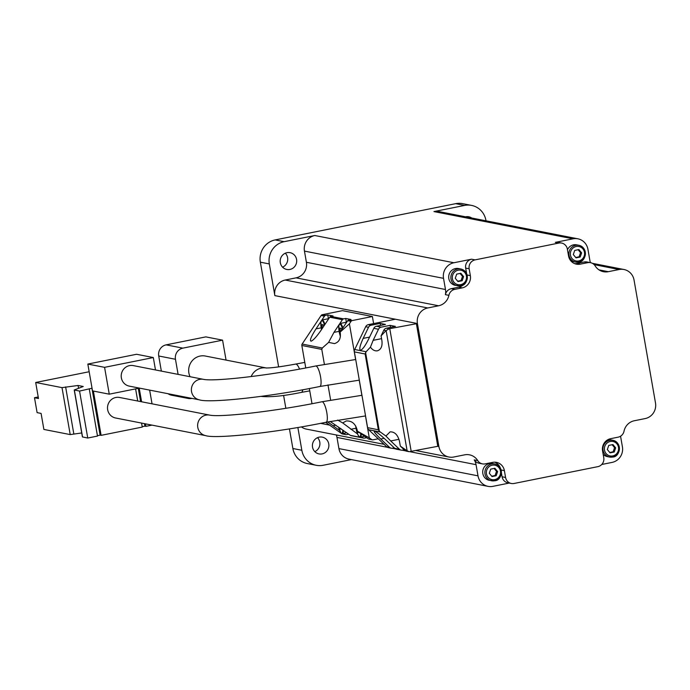 <?xml version="1.0" encoding="UTF-8"?>
<svg xmlns="http://www.w3.org/2000/svg" width="690" height="690" viewBox="0 0 690 690"><rect width="100%" height="100%" fill="white"/><g stroke="black" fill="none" stroke-linecap="round" stroke-linejoin="round"><path stroke-width="1.03" d="M81.722 432.958L70.208 434.588L43.884 429.439L41.09 413.413L37.105 412.629L34.5 397.725L38.485 398.51L35.69 382.484L89.165 371.738M115.584 417.993A10.454 10.074 -78.9 0 1 107.709 405.798A10.454 10.074 -78.9 0 1 119.603 397.474L209.726 415.121A10.454 10.074 -78.9 0 0 197.832 423.444A10.454 10.074 -78.9 0 0 205.706 435.64L115.584 417.993M129.28 386.124A10.454 10.074 -78.9 0 1 121.406 373.928A10.454 10.074 -78.9 0 1 133.299 365.605L203.481 379.345A10.454 10.074 -78.9 0 0 191.587 387.668A10.454 10.074 -78.9 0 0 199.462 399.864L129.28 386.124M161.348 371.099L158.717 355.988A9.505 9.16 -78.9 0 1 166.118 344.862L205.827 336.884L222.577 340.161L226.053 360.085M191.932 398.389L191.648 398.449A9.505 9.16 -78.9 0 1 188.189 398.458L171.439 395.18A9.505 9.16 -78.9 0 1 168.015 393.705M190.069 376.723A14.447 13.921 -78.9 0 1 191.57 361.543A14.447 13.921 -78.9 0 1 205.379 356.04L266.262 367.96M404.237 449.811L402.581 450.147A3.804 3.666 -78.9 0 1 399.432 449.233L394.749 448.319L386.021 440.039C379.992 434.484 376.076 431.5 374.256 431.086C373.721 431.673 375.878 434.312 380.733 439.004L389.462 447.284L386.624 446.723L368.71 429.749A3.804 3.666 -78.9 0 1 367.598 427.662L354.375 351.883A3.804 3.666 -78.9 0 1 354.703 349.502L365.683 326.732A3.804 3.666 -78.9 0 1 368.305 324.662L395.387 319.22L274.853 295.613A13.308 12.825 -78.9 0 1 285.212 280.037L296.045 277.854A13.308 12.825 -78.9 0 0 306.403 262.278L304.454 251.1A13.308 12.825 -78.9 0 1 314.812 235.514L284.125 241.681A19.009 18.319 -78.9 0 0 269.324 263.942L274.853 295.613M366.692 437.736L364.398 438.124A1.898 1.829 -78.9 0 1 363.026 437.839L350.365 435.356A1.898 1.829 101.1 0 0 351.046 435.649L363.708 438.133M368.305 438.875L357.386 431.181L369.305 437.874L371.651 439.53L368.305 438.875A1.898 1.829 101.1 0 0 368.986 439.168L372.333 439.823A1.898 1.829 -78.9 0 1 371.651 439.53M348.743 434.226L346.449 434.614A1.898 1.829 -78.9 0 1 345.078 434.321L341.74 433.674L325.654 422.34M345.759 434.614L342.421 433.958A1.898 1.829 -78.9 0 1 341.74 433.674M339.825 323.558L342.404 319.677A1.898 1.829 -78.9 0 1 343.586 318.875L330.924 316.399A1.898 1.829 101.1 0 0 329.742 317.202L321.29 329.906C316.779 336.478 313.389 340.239 311.121 341.179C309.448 340.722 311.078 336.625 316.011 328.871L321.014 321.35M338.954 324.861L333.951 332.382L328.621 342.378L322.316 348.01L302.134 344.06L321.117 315.511A1.898 1.829 -78.9 0 1 322.299 314.709L342.473 310.655L372.384 316.512L373.618 323.593M330.924 316.399L333.046 315.968L327.759 314.933L325.637 315.365A1.898 1.829 -78.9 0 0 324.455 316.167L321.876 320.039M351.408 459.592L323.144 465.276A19.009 18.319 -78.9 0 1 316.244 465.293L307.266 463.533A19.009 18.319 -78.9 0 1 292.87 448.509L289.438 428.87M285.85 408.273L283.599 395.405M278.631 366.925L260.354 262.183A19.009 18.319 -78.9 0 1 275.146 239.922L455.667 203.662A19.009 18.319 -78.9 0 1 462.567 203.636L471.546 205.396A19.009 18.319 -78.9 0 1 485.941 220.421L486.01 220.817M297.864 427.481L301.841 450.268A19.009 18.319 -78.9 0 0 316.244 465.293M394.749 448.319A3.804 3.666 101.1 0 0 396.517 449.233L401.201 450.147M404.72 450.268L400.321 446.102L406.893 450.699L404.72 450.268A3.804 3.666 101.1 0 0 406.488 451.182L409.187 451.709L406.893 450.699M394.266 447.862L392.61 448.19A3.804 3.666 -78.9 0 1 389.462 447.284M391.23 448.198L388.392 447.638A3.804 3.666 -78.9 0 1 386.624 446.723M381.561 338.652L373.143 340.343L378.491 329.242A3.804 3.666 -78.9 0 1 381.122 327.172L376.43 326.249A3.804 3.666 101.1 0 0 373.808 328.319L368.451 339.42C365.286 345.733 362.681 349.33 360.663 350.218C358.973 349.77 359.809 345.828 363.173 338.393L368.52 327.284A3.804 3.666 -78.9 0 1 371.151 325.214L368.305 324.662M373.143 340.343L370.418 347.182L366.114 351.745L354.703 349.502M501.138 469.985L504.381 470.623A10.454 10.074 -78.9 0 0 492.66 462.369L485.217 463.87A7.607 7.323 -78.9 0 1 477.73 460.584A13.308 12.825 -78.9 0 0 469.459 454.822A13.308 12.825 -78.9 0 0 464.62 454.839L453.796 457.013A13.308 12.825 -78.9 0 1 448.957 457.03A13.308 12.825 -78.9 0 1 438.883 446.508L417.416 323.532L389.229 328.759L386.4 328.207L395.43 326.387L390.143 325.352L381.122 327.172M438.883 446.508L437.788 446.301L416.32 323.317L395.387 319.22M376.43 326.249L385.46 324.438L380.173 323.403L371.151 325.214M437.788 446.301L409.187 451.709M398.984 439.297L390.704 440.962L385.926 436.037L379.345 431.31L378.353 429.767L367.598 427.662M354.375 351.883L365.131 353.996L366.114 351.745M494.894 468.277L497.628 471.589L496.188 475.729L492.022 476.566L489.288 473.262L490.719 469.114L494.894 468.277M612.936 444.567L615.67 447.87L614.238 452.019L610.064 452.856L607.329 449.544L608.761 445.404L612.936 444.567M578.901 249.573L581.636 252.885L580.204 257.025L576.038 257.862L573.295 254.558L574.736 250.41L578.901 249.573M460.86 273.283L463.594 276.595L462.162 280.735L457.988 281.58L455.253 278.268L456.694 274.12L460.86 273.283M464.275 283.987A10.454 10.074 -78.9 0 1 458.721 287.195L451.269 288.687A7.607 7.323 -78.9 0 0 445.395 294.656A13.308 12.825 -78.9 0 0 445.481 289.515L443.523 278.337A13.308 12.825 -78.9 0 1 453.891 262.752L471.589 259.199A7.607 7.323 -78.9 0 0 465.664 268.099L469.157 268.781A7.607 7.323 -78.9 0 1 475.074 259.88L558.822 243.061A7.607 7.323 -78.9 0 1 567.344 249.064L568.534 255.912A10.454 10.074 -78.9 0 0 580.255 264.158L587.707 262.666A7.607 7.323 -78.9 0 1 595.194 265.943A13.308 12.825 -78.9 0 0 603.457 271.705A13.308 12.825 -78.9 0 0 608.295 271.688L619.128 269.514A13.308 12.825 -78.9 0 1 623.958 269.505A13.308 12.825 -78.9 0 1 634.041 280.019L655.5 402.995A13.308 12.825 -78.9 0 1 645.141 418.58L634.308 420.753A13.308 12.825 -78.9 0 0 624.027 431.198A7.607 7.323 -78.9 0 1 618.154 437.158L610.71 438.659A10.454 10.074 -78.9 0 0 602.568 450.898L603.767 457.746A7.607 7.323 -78.9 0 1 597.842 466.656L514.102 483.474A7.607 7.323 -78.9 0 1 505.58 477.471L504.381 470.623M561.582 243.053L558.089 242.363A7.607 7.323 -78.9 0 0 555.329 242.371L573.028 238.818A13.308 12.825 -78.9 0 1 577.858 238.8A13.308 12.825 -78.9 0 1 587.94 249.323L589.89 260.501A13.308 12.825 -78.9 0 0 590.45 262.657L586.974 261.976A7.607 7.323 -78.9 0 0 584.214 261.984L576.762 263.477A10.454 10.074 -78.9 0 1 574.744 263.666M455.667 203.662L464.637 205.422L433.95 211.58A13.308 12.825 -78.9 0 1 438.788 211.571L577.858 238.8M509.229 483.069L492.91 486.347A13.308 12.825 -78.9 0 1 488.08 486.364A13.308 12.825 -78.9 0 1 477.998 475.841L338.919 448.604L336.97 437.426A13.308 12.825 -78.9 0 0 336.297 434.967M620.56 436.209L622.414 446.835A13.308 12.825 -78.9 0 1 612.047 462.412L601.74 464.482M469.157 268.781L470.347 275.629A10.454 10.074 -78.9 0 1 462.214 287.877L454.762 289.369A7.607 7.323 -78.9 0 0 448.888 295.337A13.308 12.825 -78.9 0 1 438.607 305.774L296.045 277.854M417.416 323.532A13.308 12.825 -78.9 0 1 427.774 307.956L438.607 305.774M314.787 451.631A8.556 8.246 101.1 0 0 317.521 437.658M282.589 267.177A8.556 8.246 101.1 0 0 285.324 253.204M471.77 218.031A8.556 8.246 101.1 0 0 465.56 216.807M464.637 205.422A19.009 18.319 -78.9 0 1 471.546 205.396M488.08 486.364L349.002 459.126A13.308 12.825 -78.9 0 1 338.919 448.604M482.448 463.878L478.964 463.188A7.607 7.323 -78.9 0 1 474.237 459.902A13.308 12.825 -78.9 0 1 476.048 464.663L477.998 475.841M384.089 444.325L306.395 429.111A13.308 12.825 -78.9 0 1 301.358 426.877M319.177 437.141A8.556 8.246 101.1 0 0 318.996 453.916A8.556 8.246 101.1 0 0 328.725 447.103A8.556 8.246 101.1 0 0 319.177 437.141M286.98 252.678A8.556 8.246 101.1 0 0 286.798 269.462A8.556 8.246 101.1 0 0 296.536 262.649A8.556 8.246 101.1 0 0 286.98 252.678M494.687 462.179A10.454 10.074 -78.9 0 1 500.423 468.182M501.414 472.935L502.087 476.79L505.58 477.471M511.333 483.483L507.849 482.802A7.607 7.323 -78.9 0 1 502.087 476.79M489.322 480.326A8.556 8.246 -78.9 0 1 482.871 470.347A8.556 8.246 -78.9 0 1 492.608 463.542L494.79 463.965A8.556 8.246 -78.9 0 1 494.609 480.749A8.556 8.246 -78.9 0 1 485.053 470.778A8.556 8.246 -78.9 0 1 494.79 463.965C504.485 465.974 502.182 480.827 494.635 480.749L489.322 480.326M465.664 268.099L466.638 273.689M455.288 285.341A8.556 8.246 -78.9 0 1 448.845 275.362A8.556 8.246 -78.9 0 1 458.574 268.548L460.756 268.979A8.556 8.246 -78.9 0 1 460.575 285.755A8.556 8.246 -78.9 0 1 451.027 275.784A8.556 8.246 -78.9 0 1 460.756 268.979C470.451 270.989 468.148 285.832 460.609 285.755L455.288 285.341M567.465 249.789A8.556 8.246 -78.9 0 1 576.616 244.838L578.798 245.261C588.492 247.279 586.19 262.122 578.651 262.045L575.512 262.053A8.556 8.246 -78.9 0 1 569.069 252.074A8.556 8.246 -78.9 0 1 585.413 253.635A8.556 8.246 -78.9 0 1 575.512 262.053L573.33 261.622A8.556 8.246 -78.9 0 1 570.552 260.51M607.657 439.815A8.556 8.246 -78.9 0 1 610.65 439.832L612.832 440.255C622.527 442.264 620.224 457.116 612.686 457.03L609.546 457.039A8.556 8.246 -78.9 0 1 603.103 447.068A8.556 8.246 -78.9 0 1 619.439 448.621A8.556 8.246 -78.9 0 1 609.546 457.039L607.364 456.616A8.556 8.246 -78.9 0 1 603.172 454.348M460.066 273.447L462.498 276.38L463.594 276.595M462.498 276.38L461.067 280.528L462.162 280.735M461.067 280.528L457.686 281.201M578.116 249.728L580.54 252.669L581.636 252.885M580.54 252.669L579.108 256.809L580.204 257.025M579.108 256.809L575.727 257.491M612.142 444.722L614.574 447.655L615.67 447.87M614.574 447.655L613.134 451.803L614.238 452.019M613.134 451.803L609.753 452.485M494.1 468.432L496.524 471.374L497.628 471.589M496.524 471.374L495.092 475.514L496.188 475.729M495.092 475.514L491.711 476.195M386.4 328.207A3.804 3.666 101.1 0 0 383.778 330.277L381.078 335.866L381.915 340.679C382.553 346.216 381.044 349.597 377.396 350.813C374.851 351.193 372.531 349.985 370.418 347.182M381.078 335.866L386.124 330.527L389.229 328.759M390.704 440.962L399.432 449.233M385.926 436.037L390.109 431.854C394.697 431.716 397.82 434.864 399.476 441.29L400.321 446.102M380.173 323.403L380.526 325.43M390.143 325.352L390.497 327.379M340.101 332.123L349.399 323.817L351.029 321.368A1.898 1.829 -78.9 0 1 352.211 320.565L348.864 319.91A1.898 1.829 101.1 0 0 347.682 320.712L340.101 332.123L340.291 333.21C340.86 338.764 338.919 342.231 334.469 343.603L328.621 342.378M348.864 319.91L350.986 319.487L345.707 318.452L343.586 318.875M352.211 320.565L372.384 316.512M378.232 438.771L373.023 439.815A1.898 1.829 -78.9 0 1 372.333 439.823M337.617 420.072L342.68 422.918L357.567 434.001M361.663 436.882L363.026 437.839M327.724 421.926L339.627 430.482M343.715 433.363L345.078 434.321M350.365 435.356L330.156 421.452M322.316 348.01L321.781 349.39L324.386 364.32M327.974 384.916L330.631 400.088M312.001 403.702L309.353 388.522M305.756 367.925L301.841 345.483A1.898 1.829 -78.9 0 1 302.134 344.06M349.399 323.817L355.626 359.524M359.231 380.156L361.87 395.301M365.476 415.932L369.305 437.874M342.68 422.918L346.242 420.978C351.779 420.65 355.428 423.686 357.196 430.094L357.386 431.181M327.759 314.933L328.414 318.702M345.707 318.452L346.363 322.213M340.032 428.085L340.308 428.956L341.464 429.094M341.058 428.801L340.308 428.956M323.714 326.267L323.256 324.835L322.101 324.611L322.256 328.466M341.654 329.786L341.196 328.345L340.049 328.121L340.196 331.976M357.981 431.595L358.257 432.466L359.404 432.604M358.998 432.32L358.257 432.466M178.098 374.377L175.467 359.274A9.505 9.16 -78.9 0 1 182.867 348.139L222.577 340.161M188.189 398.458A9.505 9.16 -78.9 0 1 184.765 396.991M139.44 388.108L109.262 394.171L92.512 390.894L87.828 364.061L104.578 367.339L153.318 357.549L155.483 369.944M87.828 364.061L136.568 354.272L153.318 357.549M109.262 394.171L104.578 367.339M152.042 403.822L149.644 390.109M151.99 425.126L145.883 426.351L145.443 423.841M141.588 401.778L139.216 388.16M145.883 426.351L144.883 426.153L144.443 423.643M140.596 401.589L138.285 388.341M144.883 426.153L142.2 426.696M93.383 391.066L101.111 435.347L142.269 427.076L141.571 423.082M137.724 401.019L135.602 388.884M92.046 388.22L79.557 391.075L74.227 389.979L83.249 386.495L78.065 385.477L62.014 387.633L35.69 382.484M101.111 435.347L100.11 435.149L91.917 388.194M100.11 435.149L97.437 435.683M79.557 391.075L87.751 438.029L97.497 436.071L89.303 389.117M87.751 438.029L82.421 436.934L74.227 389.979M78.548 388.263L78.065 385.477M73.813 433.863L65.619 386.909M70.208 434.588L62.014 387.633M34.5 397.725L38.217 396.974M261.139 396.396A14.447 13.921 -78.9 0 1 261.036 396.379L261.139 396.396C270.17 397.371 283.564 396.043 301.314 392.412A14.447 3.588 -101.4 0 0 302.763 389.747M251.16 376.576A14.447 13.921 -78.9 0 1 266.202 367.96M384.158 438.322L380.733 439.004M342.404 319.677L329.742 317.202M324.455 316.167L321.117 315.511M325.637 315.365L322.299 314.709M260.354 262.183L269.324 263.942M292.87 448.509L301.841 450.268M329.579 425.109L320.583 423.341M378.491 329.242L373.808 328.319M368.52 327.284L365.683 326.732M380.121 431.983L368.71 429.749M494.713 479.645A7.366 7.098 -78.9 0 1 486.769 470.028A7.366 7.098 -78.9 0 1 498.887 467.596A7.366 7.098 -78.9 0 1 494.713 479.645M612.763 455.926A7.366 7.098 -78.9 0 1 604.811 446.318A7.366 7.098 -78.9 0 1 616.929 443.886A7.366 7.098 -78.9 0 1 612.763 455.926M578.729 260.941A7.366 7.098 -78.9 0 1 570.777 251.324A7.366 7.098 -78.9 0 1 582.895 248.892A7.366 7.098 -78.9 0 1 578.729 260.941M460.687 284.651A7.366 7.098 -78.9 0 1 452.735 275.034A7.366 7.098 -78.9 0 1 464.853 272.602A7.366 7.098 -78.9 0 1 460.687 284.651M555.329 242.371L558.822 243.061M573.028 238.818L433.95 211.58M275.146 239.922L284.125 241.681M453.891 262.752L314.812 235.514M471.589 259.199L475.074 259.88M608.295 271.688L598.989 269.868M619.128 269.514L594.142 264.624M476.048 464.663L410.291 451.786M405.539 450.855L402.201 450.199M395.568 448.897L392.231 448.25M387.444 447.31L336.97 437.426M474.237 459.902L477.73 460.584M443.523 278.337L304.454 251.1M445.481 289.515L306.403 262.278M445.395 294.656L448.888 295.337M427.774 307.956L285.212 280.037M467.113 275L470.347 275.629M458.721 287.195L462.214 287.877M451.269 288.687L454.762 289.369M576.762 263.477L580.255 264.158M584.214 261.984L587.707 262.666M385.952 330.7L383.778 330.277M365.131 353.996L378.353 429.767M389.772 328.656L411.24 451.631M365.588 352.478L379.345 431.31M386.124 330.527L407.126 450.846M369.573 337.099L363.173 338.393M351.029 321.368L347.682 320.712M321.781 349.39L301.841 345.483M321.161 327.836L316.011 328.871M339.109 331.347L333.951 332.382M335.858 425.169L332.916 425.756M356.014 428.24L350.865 429.275M342.766 430.008A8.082 2.01 78.6 0 1 341.283 433.096A8.082 2.01 78.6 0 1 338.566 427.05M343.361 430.431A8.556 2.122 78.6 0 1 342.369 433.631L340.851 432.794L338.548 427.032M321.514 329.57A8.082 2.01 78.6 0 1 321.307 320.859A8.082 2.01 78.6 0 1 324.533 325.033M321.505 329.587L320.85 322.213L322.092 319.97A8.556 2.122 78.6 0 1 324.947 324.412M340.403 336.366A8.082 2.01 78.6 0 1 338.963 325.068A8.082 2.01 78.6 0 1 342.473 328.552M340.394 336.418L339.282 332.304L338.799 325.732L340.041 323.489A8.556 2.122 78.6 0 1 342.896 327.923M360.715 433.527A8.082 2.01 78.6 0 1 358.533 435.839A8.082 2.01 78.6 0 1 355.747 426.092L357.679 434.26L358.8 436.313L360.318 437.149L364.63 436.278M361.31 433.941A8.556 2.122 78.6 0 1 360.318 437.149M299.529 369.081A14.447 3.588 -101.4 0 0 295.622 364.087C280.468 366.847 270.618 368.132 266.081 367.951L266.685 368.046M365.553 415.923L326.111 422.246A10.454 2.596 -101.4 0 0 326.594 411.49A10.454 2.596 -101.4 0 0 321.997 401.753C275.897 411.274 220.438 417.502 209.726 415.121M359.309 380.147L319.867 386.478A10.454 2.596 -101.4 0 0 320.35 375.714A10.454 2.596 -101.4 0 0 315.753 365.976C269.652 375.498 214.193 381.725 203.481 379.345M166.118 344.862L182.867 348.139M158.717 355.988L175.467 359.274M82.55 437.012L74.356 390.057M623.958 269.505L592.348 263.313M448.957 457.03L416.243 450.622M342.369 433.631L346.682 432.768M322.092 319.97L328.794 318.625M340.041 323.489L346.742 322.144M309.758 390.859L301.314 392.412M304.79 362.397L295.622 364.087M361.948 395.292L321.997 401.753M326.111 422.246C274.784 432.863 215.444 438.995 205.706 435.64M355.704 359.516L315.753 365.976M319.867 386.478C268.539 397.086 209.199 403.219 199.462 399.864"/></g></svg>
